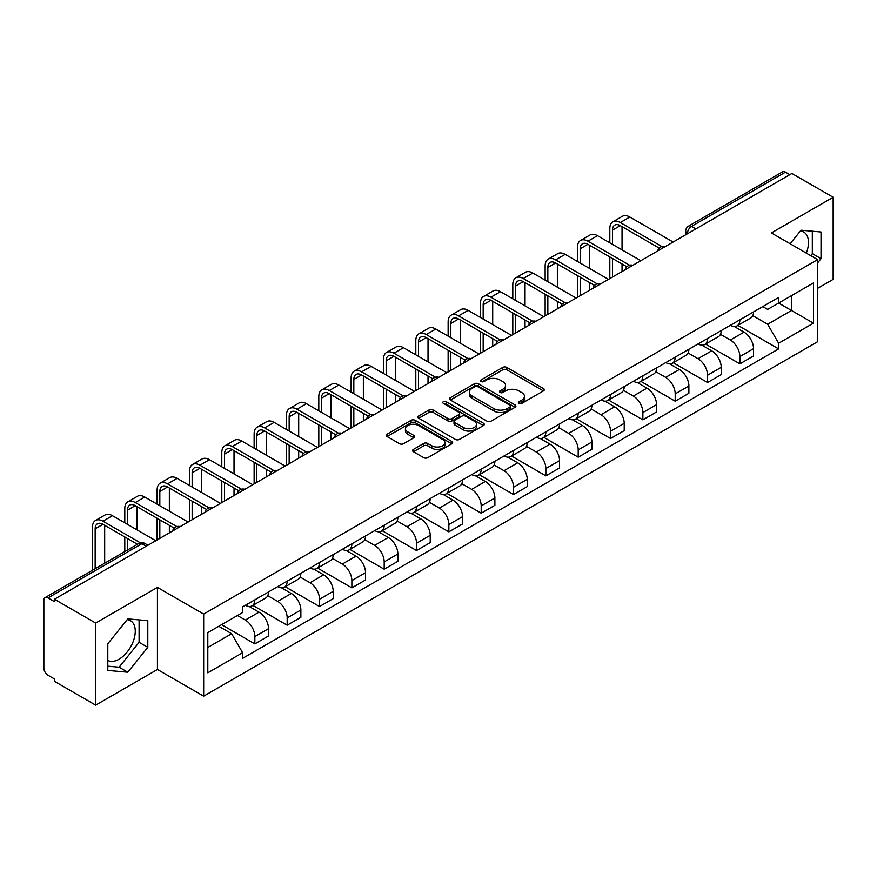 <?xml version="1.0" encoding="UTF-8"?>
<svg xmlns="http://www.w3.org/2000/svg" width="877" height="877" viewBox="0 0 877 877"><rect width="100%" height="100%" fill="white"/><g stroke="black" fill="none" stroke-linecap="round" stroke-linejoin="round"><path stroke-width="1.32" d="M518.976 403.376A2.017 1.162 0 0 0 521.826 403.376L543.444 390.901A2.872 1.666 0 0 0 544.288 389.717A2.872 1.666 0 0 0 543.444 388.544L506.829 367.408A2.872 1.666 0 0 0 502.751 367.408L481.133 379.884A2.017 1.162 0 0 0 480.552 380.706A2.017 1.162 0 0 0 481.133 381.528A2.017 1.162 0 0 0 483.983 381.528L486.779 379.916A9.209 5.317 0 0 1 499.802 379.916L502.861 381.67A9.209 5.317 0 0 1 505.558 385.431A9.209 5.317 0 0 1 502.861 389.191L500.054 390.813A2.017 1.162 0 0 0 499.473 391.635A2.017 1.162 0 0 0 500.054 392.457A2.017 1.162 0 0 0 502.905 392.457L505.7 390.835A9.209 5.317 0 0 1 518.724 390.835L521.782 392.6A9.209 5.317 0 0 1 524.479 396.36A9.209 5.317 0 0 1 521.782 400.12L518.976 401.732A2.017 1.162 0 0 0 518.395 402.554A2.017 1.162 0 0 0 518.976 403.376L518.976 401.732M800.372 231.002A22.868 13.199 -60 0 1 803.749 232.043A22.868 13.199 -60 0 1 806.314 253.102M127.143 619.688A22.868 13.199 -60 0 1 130.52 620.73A22.868 13.199 -60 0 1 134.028 639.048A22.868 13.199 -60 0 1 119.086 659.197A22.868 13.199 -60 0 1 107.794 660.403M413.44 449.397A2.872 1.666 0 0 0 412.596 450.57A2.872 1.666 0 0 0 413.44 451.743L423.712 457.673A2.872 1.666 0 0 0 427.779 457.673L451.787 443.817A2.872 1.666 0 0 0 452.631 442.644A2.872 1.666 0 0 0 451.787 441.46L415.172 420.324A2.872 1.666 0 0 0 411.105 420.324L387.097 434.181A2.872 1.666 0 0 0 386.253 435.354A2.872 1.666 0 0 0 387.097 436.527L399.506 443.696A2.872 1.666 0 0 0 403.573 443.696L413.845 437.766A2.872 1.666 0 0 0 414.689 436.593A2.872 1.666 0 0 0 413.845 435.42L407.695 431.857A7.696 4.44 0 0 1 405.437 428.721A7.696 4.44 0 0 1 410.184 424.611A7.696 4.44 0 0 1 418.581 425.575L442.688 439.498A7.696 4.44 0 0 1 444.935 442.644A7.696 4.44 0 0 1 440.188 446.744A7.696 4.44 0 0 1 431.802 445.779L427.779 443.466A2.872 1.666 0 0 0 423.712 443.466L413.44 449.397L413.44 451.743L423.712 445.856L423.712 443.466M203.661 614.075L157.432 587.393L95.67 623.054L54.418 599.243L791.898 173.46L833.15 197.27L771.387 232.931L817.605 259.625L203.661 614.075L203.661 696.174L817.605 341.712L817.605 259.625M486.987 421.146A2.872 1.666 0 0 0 491.054 421.146L515.062 407.279A2.872 1.666 0 0 0 515.906 406.106A2.872 1.666 0 0 0 515.062 404.933L478.447 383.786A2.872 1.666 0 0 0 474.369 383.786L450.361 397.654A2.872 1.666 0 0 0 449.528 398.827A2.872 1.666 0 0 0 450.361 400L486.987 421.146M444.157 403.815A2.017 1.162 0 0 1 446.196 404.1L446.196 401.699L483.424 423.196A2.872 1.666 0 0 1 484.268 424.369A2.872 1.666 0 0 1 483.424 425.553L459.416 439.41A2.872 1.666 0 0 1 455.349 439.41L418.724 418.263L418.724 415.917A2.872 1.666 0 0 0 417.89 417.09A2.872 1.666 0 0 0 418.724 418.263M418.724 415.917L429.006 409.987A2.872 1.666 0 0 1 433.074 409.987L447.928 418.559A2.872 1.666 0 0 0 451.995 418.559L458.814 414.624A2.872 1.666 0 0 0 459.647 413.451A2.872 1.666 0 0 0 458.814 412.278L443.345 403.343A2.017 1.162 0 0 1 442.753 402.521A2.017 1.162 0 0 1 444.003 401.447A2.017 1.162 0 0 1 446.196 401.699M95.67 623.054L95.67 705.152L54.418 681.33L54.418 678.941L47.994 675.235A5.865 3.387 -120 0 1 43.85 668.055L43.85 600.317A5.865 3.387 -120 0 1 45.067 597.632L138.961 543.422A5.865 3.387 60 0 1 141.888 543.718L47.994 597.928A5.865 3.387 -120 0 0 45.067 597.632M817.605 288.347L833.15 279.368L833.15 197.27M95.67 705.152L157.432 669.491L203.661 696.174M54.418 599.243L54.418 601.633L47.994 597.928M695.932 228.864L691.58 226.354A5.865 3.387 60 0 0 688.653 226.058L782.547 171.848A5.865 3.387 60 0 1 785.474 172.144L691.58 226.354A5.865 3.387 120 0 0 687.436 233.534L687.436 233.775M789.826 174.655L785.474 172.144M739.881 319.809A13.484 7.783 60 0 1 737.086 325.871L750.767 317.967A13.484 7.783 -120 0 0 753.551 311.916M720.466 334.334L730.344 340.035A13.484 7.783 60 0 1 739.881 356.555L753.551 348.651A13.484 7.783 -120 0 0 744.025 332.142L734.235 326.485M753.551 348.651L753.551 355.952L739.881 363.856L705.579 344.058M737.086 325.871A13.484 7.783 60 0 1 730.442 325.257M739.881 356.555L739.881 363.856M707.542 338.478A13.484 7.783 60 0 1 704.746 344.54L718.427 336.636A13.484 7.783 -120 0 0 721.223 330.585M673.251 362.727L707.542 382.525L721.223 374.622L721.223 367.32A13.484 7.783 -120 0 0 711.686 350.811L701.896 345.154M704.746 344.54A13.484 7.783 60 0 1 698.114 343.927M688.127 353.003L698.004 358.704A13.484 7.783 60 0 1 707.542 375.224L707.542 382.525M675.202 357.147A13.484 7.783 60 0 1 672.418 363.199L686.099 355.306A13.484 7.783 -120 0 0 688.883 349.254M640.912 381.385L675.202 401.195L688.883 393.291L688.883 385.99A13.484 7.783 -120 0 0 679.357 369.48L669.557 363.823M672.418 363.199A13.484 7.783 60 0 1 665.775 362.596M655.788 371.673L665.676 377.373A13.484 7.783 60 0 1 675.202 393.894L675.202 401.195M642.874 375.816A13.484 7.783 60 0 1 640.078 381.868L653.76 373.975A13.484 7.783 -120 0 0 656.555 367.923M608.583 400.055L642.874 419.853L656.555 411.96L656.555 404.659A13.484 7.783 -120 0 0 647.018 388.149L637.228 382.493M640.078 381.868A13.484 7.783 60 0 1 633.446 381.265M623.459 390.342L633.337 396.042A13.484 7.783 60 0 1 642.874 412.563L642.874 419.853M610.535 394.486A13.484 7.783 60 0 1 607.75 400.537L621.42 392.644A13.484 7.783 -120 0 0 624.216 386.593M576.244 418.724L610.535 438.522L624.216 430.629L624.216 423.328A13.484 7.783 -120 0 0 614.678 406.818L604.889 401.162M607.75 400.537A13.484 7.783 60 0 1 601.107 399.934M591.12 409.011L601.008 414.711A13.484 7.783 60 0 1 610.535 431.221L610.535 438.522M578.206 413.155A13.484 7.783 60 0 1 575.411 419.206L589.092 411.313A13.484 7.783 -120 0 0 591.887 405.262M543.904 437.393L578.206 457.191L591.887 449.298L591.887 441.997A13.484 7.783 -120 0 0 582.35 425.477L572.56 419.831M575.411 419.206A13.484 7.783 60 0 1 568.767 418.603M558.792 427.68L568.669 433.381A13.484 7.783 60 0 1 578.206 449.89L578.206 457.191M545.867 431.824A13.484 7.783 60 0 1 543.071 437.875L556.752 429.982A13.484 7.783 -120 0 0 559.548 423.931M511.576 456.062L545.867 475.86L559.548 467.967L559.548 460.666A13.484 7.783 -120 0 0 550.011 444.146L540.221 438.5M543.071 437.875A13.484 7.783 60 0 1 536.439 437.272M526.452 446.349L536.329 452.05A13.484 7.783 60 0 1 545.867 468.559L545.867 475.86M513.527 450.493A13.484 7.783 60 0 1 510.743 456.544L524.424 448.651A13.484 7.783 -120 0 0 527.209 442.589M479.237 474.731L513.538 494.529L527.209 486.636L527.209 479.335A13.484 7.783 -120 0 0 517.682 462.815L507.882 457.169M510.743 456.544A13.484 7.783 60 0 1 504.1 455.941M494.113 465.007L504.001 470.719A13.484 7.783 60 0 1 513.538 487.228L513.538 494.529M481.199 469.162A13.484 7.783 60 0 1 478.403 475.213L492.085 467.32A13.484 7.783 -120 0 0 494.88 461.258M446.908 493.4L481.199 513.198L494.88 505.305L494.88 498.004A13.484 7.783 -120 0 0 485.343 481.484L475.553 475.838M478.403 475.213A13.484 7.783 60 0 1 471.771 474.61M461.784 483.676L471.662 489.388A13.484 7.783 60 0 1 481.199 505.897L481.199 513.198M448.86 487.831A13.484 7.783 60 0 1 446.075 493.883L459.756 485.979A13.484 7.783 -120 0 0 462.541 479.927M414.569 512.069L448.86 531.868L462.541 523.975L462.541 516.674A13.484 7.783 -120 0 0 453.014 500.153L443.214 494.496M446.075 493.883A13.484 7.783 60 0 1 439.432 493.269M429.445 502.346L439.333 508.057A13.484 7.783 60 0 1 448.86 524.567L448.86 531.868M416.531 506.5A13.484 7.783 60 0 1 413.736 512.552L427.417 504.648A13.484 7.783 -120 0 0 430.212 498.596M382.24 530.738L416.531 550.537L430.212 542.633L430.212 535.343A13.484 7.783 -120 0 0 420.675 518.822L410.885 513.166M413.736 512.552A13.484 7.783 60 0 1 407.103 511.938M397.117 521.015L406.994 526.726A13.484 7.783 60 0 1 416.531 543.236L416.531 550.537M384.192 525.17A13.484 7.783 60 0 1 381.396 531.221L395.078 523.317A13.484 7.783 -120 0 0 397.873 517.266M349.901 549.408L384.192 569.206L397.873 561.302L397.873 554.001A13.484 7.783 -120 0 0 388.336 537.491L378.546 531.835M381.396 531.221A13.484 7.783 60 0 1 374.764 530.607M364.777 539.684L374.654 545.384A13.484 7.783 60 0 1 384.192 561.905L384.192 569.206M351.863 543.839A13.484 7.783 60 0 1 349.068 549.89L362.749 541.986A13.484 7.783 -120 0 0 365.534 535.935M317.562 568.077L351.863 587.875L365.545 579.971L365.545 572.67A13.484 7.783 -120 0 0 356.007 556.161L346.218 550.504M349.068 549.89A13.484 7.783 60 0 1 342.425 549.276M332.449 558.353L342.326 564.054A13.484 7.783 60 0 1 351.863 580.574L351.863 587.875M319.524 562.497A13.484 7.783 60 0 1 316.729 568.559L330.41 560.655A13.484 7.783 -120 0 0 333.205 554.604M285.233 586.746L319.524 606.544L333.205 598.64L333.205 591.339A13.484 7.783 -120 0 0 323.668 574.83L313.878 569.173M316.729 568.559A13.484 7.783 60 0 1 310.096 567.945M300.109 577.022L309.987 582.723A13.484 7.783 60 0 1 319.524 599.243L319.524 606.544M287.185 581.166A13.484 7.783 60 0 1 284.4 587.228L298.081 579.324A13.484 7.783 -120 0 0 300.866 573.273M252.894 605.415L287.185 625.213L300.866 617.309L300.866 610.008A13.484 7.783 -120 0 0 291.339 593.499L281.539 587.842M284.4 587.228A13.484 7.783 60 0 1 277.757 586.614M267.77 595.691L277.658 601.392A13.484 7.783 60 0 1 287.185 617.912L287.185 625.213M254.856 599.835A13.484 7.783 60 0 1 252.061 605.886L265.742 597.993A13.484 7.783 -120 0 0 268.537 591.942M221.585 624.665L254.856 643.882L268.537 635.978L268.537 628.677A13.484 7.783 -120 0 0 259 612.168L249.211 606.511M252.061 605.886A13.484 7.783 60 0 1 245.428 605.283M237.448 615.511L245.319 620.061A13.484 7.783 60 0 1 254.856 636.581L254.856 643.882M762.782 306.588L767.649 309.406L813.461 282.953L791.492 295.637L791.492 310.48L767.649 324.238L752.795 315.665M207.805 647.467L231.638 633.709L242.622 652.729L207.805 672.834L207.805 632.624L242.622 612.519L242.622 606.895L778.633 297.435L778.633 303.058L813.461 323.164L778.633 343.269L767.649 324.238M813.461 282.953L813.461 323.164M242.622 652.729L242.622 658.353L778.633 348.893L778.633 343.269M817.605 262.914L821.025 258.66L821.025 231.988L801.019 230.202L790.122 243.751M157.432 587.393L157.432 669.491M107.794 670.434L127.801 672.221L147.796 647.336L147.796 620.675L127.801 618.888L107.794 643.762L107.794 670.434M231.638 633.709L218.79 626.288M737.919 325.389L778.633 348.893M810.71 255.635L812.321 253.628L812.321 231.21M812.321 253.628L821.025 258.66M107.794 666.191L119.086 667.2L139.092 642.315L139.092 619.896M119.086 667.2L127.801 672.221M139.092 642.315L147.796 647.336M519.787 403.661L521.782 402.51A9.209 5.317 0 0 0 524.479 398.75L524.479 396.36M505.558 385.431L505.558 387.831A9.209 5.317 0 0 1 502.861 391.591L500.866 392.743M543.411 390.923L506.829 369.798A2.872 1.666 0 0 0 502.751 369.798L481.944 381.813M515.029 407.301L478.447 386.187A2.872 1.666 0 0 0 474.369 386.187L450.405 400.022M509.975 406.928A2.017 1.162 0 0 0 510.567 406.106A2.017 1.162 0 0 0 509.975 405.284L477.833 386.724A2.017 1.162 0 0 0 474.983 386.724L472.034 388.434A9.209 5.317 0 0 0 469.338 392.183A9.209 5.317 0 0 0 472.034 395.944L494.003 408.638A9.209 5.317 0 0 0 507.027 408.638L509.975 406.928L509.975 409.329A2.017 1.162 0 0 0 510.567 408.507L510.567 406.106M469.338 392.183L469.338 394.584A9.209 5.317 0 0 0 472.034 398.344L472.034 395.944M509.975 409.329L507.027 411.028A9.209 5.317 0 0 1 494.003 411.028L472.034 398.344M418.767 418.285L429.006 412.376L429.006 409.987M459.647 413.451L459.647 415.841A2.872 1.666 0 0 1 458.814 417.013L451.995 420.949A2.872 1.666 0 0 1 447.928 420.949L433.074 412.376A2.872 1.666 0 0 0 429.006 412.376M446.196 404.1L483.391 425.575M463.341 427.461A7.696 4.44 0 0 0 471.727 428.425A7.696 4.44 0 0 0 476.474 424.315A7.696 4.44 0 0 0 474.216 421.168L465.731 416.268A2.872 1.666 0 0 0 461.653 416.268L454.845 420.204A2.872 1.666 0 0 0 454.001 421.377A2.872 1.666 0 0 0 454.845 422.55L463.341 427.461L463.341 429.851A7.696 4.44 0 0 0 471.727 430.815A7.696 4.44 0 0 0 476.474 426.704L476.474 424.315M454.001 421.377L454.001 423.766A2.872 1.666 0 0 0 454.845 424.95L454.845 422.55M463.341 429.851L454.845 424.95M444.935 442.644L444.935 445.034A7.696 4.44 0 0 1 440.188 449.134A7.696 4.44 0 0 1 431.802 448.18L427.779 445.856A2.872 1.666 0 0 0 423.712 445.856M405.437 428.721L405.437 431.111A7.696 4.44 0 0 0 407.695 434.258L407.695 431.857M413.845 435.42L413.845 437.766L407.695 434.258M451.787 441.46L451.787 443.817L415.172 422.714A2.872 1.666 0 0 0 411.105 422.714L387.13 436.549M612.508 244.365L612.508 230.125A10.995 6.347 60 0 1 614.788 225.093A10.995 6.347 60 0 1 620.28 225.63L659.197 248.103M673.13 242.03L629.818 217.014A14.799 8.551 -120 0 0 622.418 216.29L612.88 221.793A14.799 8.551 -120 0 0 609.811 228.568L609.811 242.808M661.872 246.536L620.28 222.528A14.799 8.551 -120 0 0 612.88 221.793M609.811 256.928L609.811 278.59M612.508 277.033L612.508 258.485M622.045 271.53L622.045 263.988M622.045 249.868L622.045 226.65M580.168 263.034L580.168 248.794A10.995 6.347 60 0 1 582.449 243.762A10.995 6.347 60 0 1 587.941 244.299L626.869 266.772M640.802 260.699L597.478 235.683A14.799 8.551 -120 0 0 590.078 234.948L580.541 240.462A14.799 8.551 -120 0 0 577.483 247.237L577.483 261.478M629.543 265.205L587.941 241.197A14.799 8.551 -120 0 0 580.541 240.462M577.483 275.597L577.483 297.259M580.168 295.702L580.168 277.154M589.706 290.199L589.706 282.657M589.706 268.537L589.706 245.319M547.84 281.703L547.84 267.463A10.995 6.347 60 0 1 550.109 262.431A10.995 6.347 60 0 1 555.612 262.968L594.529 285.442M608.463 279.368L565.15 254.352A14.799 8.551 -120 0 0 557.739 253.617L548.213 259.132A14.799 8.551 -120 0 0 545.143 265.906L545.143 280.147M597.204 283.874L555.612 259.855A14.799 8.551 -120 0 0 548.213 259.132M545.143 294.266L545.143 315.928M547.84 314.372L547.84 295.823M557.366 308.868L557.366 301.326M557.366 287.207L557.366 263.988M515.501 300.373L515.501 286.132A10.995 6.347 60 0 1 517.781 281.1A10.995 6.347 60 0 1 523.273 281.638L562.19 304.111M576.134 298.037L532.81 273.021A14.799 8.551 -120 0 0 525.411 272.287L515.873 277.79A14.799 8.551 -120 0 0 512.804 284.576L512.804 298.816M564.876 302.543L523.273 278.524A14.799 8.551 -120 0 0 515.873 277.79M512.804 312.936L512.804 334.597M515.501 333.041L515.501 314.492M525.038 327.538L525.038 319.995M525.038 305.876L525.038 282.657M483.172 319.031L483.172 304.79A10.995 6.347 60 0 1 485.441 299.759A10.995 6.347 60 0 1 490.945 300.307L529.861 322.78M543.795 316.707L500.471 291.69A14.799 8.551 -120 0 0 493.071 290.956L483.534 296.459A14.799 8.551 -120 0 0 480.475 303.245L480.475 317.485M532.536 321.212L490.945 297.193A14.799 8.551 -120 0 0 483.534 296.459M480.475 331.605L480.475 353.256M483.172 351.71L483.172 333.161M492.699 346.196L492.699 338.665M492.699 324.545L492.699 301.326M450.833 337.7L450.833 323.46A10.995 6.347 60 0 1 453.113 318.428A10.995 6.347 60 0 1 458.605 318.976L497.522 341.449M511.455 335.376L468.143 310.359A14.799 8.551 -120 0 0 460.743 309.625L451.206 315.128A14.799 8.551 -120 0 0 448.136 321.903L448.136 336.143M500.197 339.881L458.605 315.863A14.799 8.551 -120 0 0 451.206 315.128M448.136 350.274L448.136 371.925M450.833 370.379L450.833 351.83M460.37 364.865L460.37 357.334M460.37 343.214L460.37 319.995M418.493 356.369L418.493 342.129A10.995 6.347 60 0 1 420.774 337.097A10.995 6.347 60 0 1 426.266 337.645L465.194 360.118M479.127 354.034L435.803 329.028A14.799 8.551 -120 0 0 428.404 328.294L418.866 333.797A14.799 8.551 -120 0 0 415.808 340.572L415.808 354.812M467.869 358.55L426.266 334.532A14.799 8.551 -120 0 0 418.866 333.797M415.808 368.943L415.808 390.594M418.493 389.037L418.493 370.489M428.031 383.534L428.031 376.003M428.031 361.872L428.031 338.665M386.165 375.038L386.165 360.798A10.995 6.347 60 0 1 388.445 355.766A10.995 6.347 60 0 1 393.937 356.314L432.854 378.787M446.788 372.703L403.475 347.698A14.799 8.551 -120 0 0 396.064 346.963L386.538 352.466A14.799 8.551 -120 0 0 383.468 359.241L383.468 373.481M435.529 377.22L393.937 353.201A14.799 8.551 -120 0 0 386.538 352.466M383.468 387.601L383.468 409.263M386.165 407.706L386.165 389.158M395.702 402.203L395.702 394.672M395.702 380.541L395.702 357.334M353.826 393.707L353.826 379.467A10.995 6.347 60 0 1 356.106 374.435A10.995 6.347 60 0 1 361.598 374.983L400.526 397.445M414.459 391.372L371.135 366.367A14.799 8.551 -120 0 0 363.736 365.632L354.198 371.135A14.799 8.551 -120 0 0 351.129 377.91L351.129 392.151M403.201 395.889L361.598 371.87A14.799 8.551 -120 0 0 354.198 371.135M351.129 406.27L351.129 427.932M353.826 426.375L353.826 407.827M363.363 420.872L363.363 413.33M363.363 399.21L363.363 376.003M321.497 412.376L321.497 398.136A10.995 6.347 60 0 1 323.766 393.104A10.995 6.347 60 0 1 329.27 393.652L368.187 416.115M382.12 410.041L338.796 385.036A14.799 8.551 -120 0 0 331.396 384.301L321.87 389.805A14.799 8.551 -120 0 0 318.8 396.579L318.8 410.82M370.861 414.558L329.27 390.539A14.799 8.551 -120 0 0 321.87 389.805M318.8 424.939L318.8 446.601M321.497 445.045L321.497 426.496M331.024 439.541L331.024 431.999M331.024 417.88L331.024 394.672M289.158 431.045L289.158 416.805A10.995 6.347 60 0 1 291.438 411.773A10.995 6.347 60 0 1 296.93 412.322L335.847 434.784M349.791 428.71L306.468 403.705A14.799 8.551 -120 0 0 299.068 402.971L289.531 408.474A14.799 8.551 -120 0 0 286.461 415.249L286.461 429.489M338.522 433.216L296.93 409.208A14.799 8.551 -120 0 0 289.531 408.474M286.461 443.609L286.461 465.27M289.158 463.714L289.158 445.165M298.695 458.211L298.695 450.668M298.695 436.549L298.695 413.33M256.829 449.715L256.829 435.474A10.995 6.347 60 0 1 259.099 430.443A10.995 6.347 60 0 1 264.602 430.991L303.519 453.453M317.452 447.38L274.128 422.374A14.799 8.551 -120 0 0 266.729 421.64L257.191 427.143A14.799 8.551 -120 0 0 254.133 433.918L254.133 448.158M306.194 451.885L264.602 427.877A14.799 8.551 -120 0 0 257.191 427.143M254.133 462.278L254.133 483.94M256.829 482.383L256.829 463.834M266.356 476.88L266.356 469.338M266.356 455.218L266.356 431.999M224.49 468.384L224.49 454.143A10.995 6.347 60 0 1 226.77 449.112A10.995 6.347 60 0 1 232.262 449.66L271.179 472.122M285.113 466.049L241.8 441.043A14.799 8.551 -120 0 0 234.4 440.309L224.863 445.812A14.799 8.551 -120 0 0 221.793 452.587L221.793 466.827M273.854 470.554L232.262 446.546A14.799 8.551 -120 0 0 224.863 445.812M221.793 480.947L221.793 502.609M224.49 501.052L224.49 482.503M234.027 495.549L234.027 488.007M234.027 473.887L234.027 450.668M192.151 487.053L192.151 472.813A10.995 6.347 60 0 1 194.431 467.781A10.995 6.347 60 0 1 199.923 468.318L238.851 490.791M252.784 484.718L209.46 459.701A14.799 8.551 -120 0 0 202.061 458.978L192.523 464.481A14.799 8.551 -120 0 0 189.465 471.256L189.465 485.496M241.526 489.223L199.923 465.216A14.799 8.551 -120 0 0 192.523 464.481M189.465 499.616L189.465 521.278M192.151 519.721L192.151 501.173M201.688 514.218L201.688 506.676M201.688 492.556L201.688 469.338M159.822 505.722L159.822 491.482A10.995 6.347 60 0 1 162.092 486.45A10.995 6.347 60 0 1 167.595 486.987L206.512 509.46M220.445 503.387L177.132 478.371A14.799 8.551 -120 0 0 169.721 477.647L160.195 483.15A14.799 8.551 -120 0 0 157.126 489.925L157.126 504.165M209.186 507.893L167.595 483.885A14.799 8.551 -120 0 0 160.195 483.15M157.126 518.285L157.126 539.947M159.822 538.39L159.822 519.842M169.36 532.887L169.36 525.345M169.36 511.225L169.36 488.007M127.483 524.391L127.483 510.151A10.995 6.347 60 0 1 129.763 505.119A10.995 6.347 60 0 1 135.255 505.656L174.172 528.129M188.116 522.056L144.793 497.04A14.799 8.551 -120 0 0 137.393 496.305L127.856 501.819A14.799 8.551 -120 0 0 124.786 508.594L124.786 522.835M176.858 526.562L135.255 502.543A14.799 8.551 -120 0 0 127.856 501.819M124.786 536.954L124.786 551.6M127.483 550.043L127.483 538.511M137.02 529.894L137.02 506.676M95.154 568.713L95.154 528.82A10.995 6.347 60 0 1 97.424 523.788A10.995 6.347 60 0 1 102.927 524.325L137.481 544.277M155.777 540.725L112.453 515.709A14.799 8.551 -120 0 0 105.054 514.974L95.516 520.478A14.799 8.551 -120 0 0 92.458 527.263L92.458 570.269M140.375 542.841L102.927 521.212A14.799 8.551 -120 0 0 95.516 520.478M104.681 563.209L104.681 525.345M687.645 233.655L687.436 233.534A5.865 3.387 0 0 1 685.715 231.144L685.715 234.762M287.185 617.912L300.866 610.008M319.524 599.243L333.205 591.339M351.863 580.574L365.545 572.67M384.192 561.905L397.873 554.001M416.531 543.236L430.212 535.343M448.86 524.567L462.541 516.674M481.199 505.897L494.88 498.004M513.538 487.228L527.209 479.335M545.867 468.559L559.548 460.666M578.206 449.89L591.887 441.997M610.535 431.221L624.216 423.328M642.874 412.563L656.555 404.659M675.202 393.894L688.883 385.99M707.542 375.224L721.223 367.32M254.856 636.581L268.537 628.677M245.319 620.061L259 612.168M277.658 601.392L291.339 593.499M309.987 582.723L323.668 574.83M342.326 564.054L356.007 556.161M374.654 545.384L388.336 537.491M406.994 526.726L420.675 518.822M439.333 508.057L453.014 500.153M471.662 489.388L485.343 481.484M504.001 470.719L517.682 462.815M536.329 452.05L550.011 444.146M568.669 433.381L582.35 425.477M601.008 414.711L614.678 406.818M633.337 396.042L647.018 388.149M665.676 377.373L679.357 369.48M698.004 358.704L711.686 350.811M730.344 340.035L744.025 332.142M664.689 246.908A5.865 3.387 120 0 0 662.102 248.399M632.35 265.578A5.865 3.387 120 0 0 629.763 267.068M600.021 284.247A5.865 3.387 120 0 0 597.423 285.738M567.682 302.916A5.865 3.387 120 0 0 565.095 304.407M535.343 321.574A5.865 3.387 120 0 0 532.756 323.076M503.014 340.243A5.865 3.387 120 0 0 500.427 341.745M470.675 358.912A5.865 3.387 120 0 0 468.088 360.414M438.347 377.581A5.865 3.387 120 0 0 435.759 379.083M406.007 396.251A5.865 3.387 120 0 0 403.42 397.752M373.679 414.92A5.865 3.387 120 0 0 371.081 416.411M341.339 433.589A5.865 3.387 120 0 0 338.752 435.08M309 452.258A5.865 3.387 120 0 0 306.413 453.749M276.672 470.927A5.865 3.387 120 0 0 274.084 472.418M244.332 489.596A5.865 3.387 120 0 0 241.745 491.087M212.004 508.265A5.865 3.387 120 0 0 209.417 509.756M179.664 526.934A5.865 3.387 120 0 0 177.077 528.425M146.24 546.228L141.888 543.718A5.865 3.387 120 0 1 144.826 543.422A5.865 5.865 0 0 0 138.961 543.422M521.782 402.51L521.782 400.12M500.054 392.457L500.054 390.813M502.861 391.591L502.861 389.191M481.133 381.528L481.133 379.884M502.751 369.798L502.751 367.408M506.829 369.798L506.829 367.408M543.444 390.901L543.444 388.544M450.361 400L450.361 397.654M474.369 386.187L474.369 383.786M478.447 386.187L478.447 383.786M515.062 407.279L515.062 404.933M494.003 411.028L494.003 408.638M507.027 411.028L507.027 408.638M433.074 412.376L433.074 409.987M447.928 420.949L447.928 418.559M451.995 420.949L451.995 418.559M458.814 417.013L458.814 414.624M483.424 425.553L483.424 423.196M427.779 445.856L427.779 443.466M431.802 448.18L431.802 445.779M387.097 436.527L387.097 434.181M411.105 422.714L411.105 420.324M415.172 422.714L415.172 420.324M620.28 222.528L629.818 217.014M612.508 230.125L620.28 225.63M587.941 241.197L597.478 235.683M580.168 248.794L587.941 244.299M555.612 259.855L565.15 254.352M547.84 267.463L555.612 262.968M523.273 278.524L532.81 273.021M515.501 286.132L523.273 281.638M490.945 297.193L500.471 291.69M483.172 304.79L490.945 300.307M458.605 315.863L468.143 310.359M450.833 323.46L458.605 318.976M426.266 334.532L435.803 329.028M418.493 342.129L426.266 337.645M393.937 353.201L403.475 347.698M386.165 360.798L393.937 356.314M361.598 371.87L371.135 366.367M353.826 379.467L361.598 374.983M329.27 390.539L338.796 385.036M321.497 398.136L329.27 393.652M296.93 409.208L306.468 403.705M289.158 416.805L296.93 412.322M264.602 427.877L274.128 422.374M256.829 435.474L264.602 430.991M232.262 446.546L241.8 441.043M224.49 454.143L232.262 449.66M199.923 465.216L209.46 459.701M192.151 472.813L199.923 468.318M167.595 483.885L177.132 478.371M159.822 491.482L167.595 486.987M135.255 502.543L144.793 497.04M127.483 510.151L135.255 505.656M102.927 521.212L112.453 515.709M95.154 528.82L102.927 524.325M665.183 246.623A5.865 5.865 0 0 0 657.662 250.965M632.854 265.292A5.865 5.865 0 0 0 625.323 269.634M600.515 283.951A5.865 5.865 0 0 0 592.995 288.303M568.175 302.62A5.865 5.865 0 0 0 560.655 306.972M535.847 321.289A5.865 5.865 0 0 0 528.327 325.63M503.508 339.958A5.865 5.865 0 0 0 495.987 344.299M471.179 358.627A5.865 5.865 0 0 0 463.659 362.968M438.84 377.296A5.865 5.865 0 0 0 431.32 381.638M406.511 395.965A5.865 5.865 0 0 0 398.98 400.307M374.172 414.635A5.865 5.865 0 0 0 366.652 418.976M341.833 433.304A5.865 5.865 0 0 0 334.312 437.645M309.504 451.973A5.865 5.865 0 0 0 301.984 456.314M277.165 470.642A5.865 5.865 0 0 0 269.645 474.983M244.836 489.311A5.865 5.865 0 0 0 237.305 493.652M212.497 507.98A5.865 5.865 0 0 0 204.977 512.321M180.158 526.638A5.865 5.865 0 0 0 172.637 530.991M147.961 545.231L144.826 543.422M688.653 226.058A5.865 5.865 0 0 0 685.715 231.144"/></g></svg>
